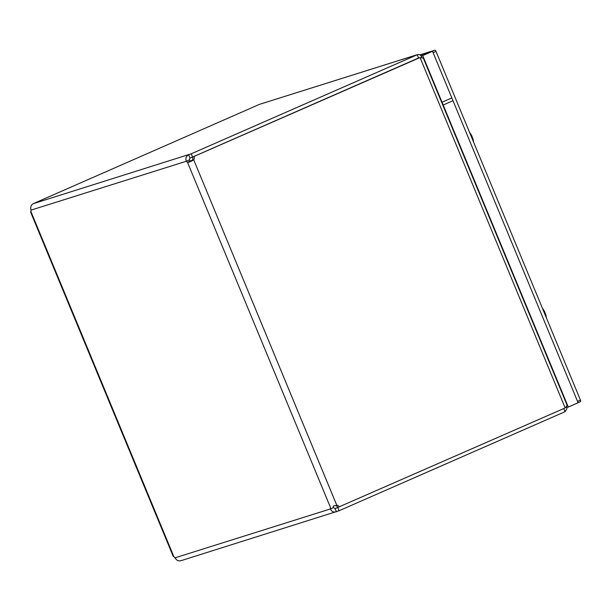 <?xml version="1.0" encoding="UTF-8"?>
<svg xmlns="http://www.w3.org/2000/svg" width="611" height="611" viewBox="0 0 611 611"><rect width="100%" height="100%" fill="white"/><g stroke="black" fill="none" stroke-linecap="round" stroke-linejoin="round"><path stroke-width="0.92" d="M259.423 104.374L417.542 54.6L191.235 153.789L192.58 157.042L418.543 57.984L417.198 54.73L259.423 104.374L33.185 203.7C31.031 205.013 30.29 207.152 30.962 210.138A3.33 1.443 66.3 0 1 30.917 211.559L30.55 211.964L173.295 556.575L173.914 556.774A3.33 1.443 66.3 0 1 174.99 557.843C176.617 560.447 178.633 561.379 181.039 560.654M422.125 57.9C421.094 55.082 419.444 54.028 417.198 54.73M189.318 159.952L186.408 161.228C185.293 158.394 186.034 156.248 188.631 154.789L189.975 158.043L189.318 159.952A3.33 1.443 -113.7 0 0 190.395 161.021L192.244 160.288A3.33 3.002 72.5 0 0 192.61 157.065L420.04 57.549L423.308 58.076L566.985 404.902L566.855 405.887L565.175 407.942L337.746 507.458A3.33 3.002 72.5 0 0 335.233 505.503L335.004 505.457M565.175 407.942L420.04 57.549L192.61 157.065M333.499 505.961L333.385 506.236A3.33 1.443 -113.7 0 0 333.346 507.657L335.141 508.489L337.746 507.497L339.09 510.743L565.053 411.684L566.924 408.728L566.542 406.399M565.053 411.684L563.762 408.56M33.185 203.7L191.235 153.789M192.58 157.042L189.975 158.043M194.077 156.607A3.33 3.002 -107.5 0 1 193.702 159.822C191.289 161.449 189.211 162.274 187.485 162.297A3.33 1.443 66.3 0 1 186.408 161.228L30.962 210.138M192.244 160.288L193.702 159.822L336.699 505.045A3.33 3.002 -107.5 0 1 339.212 507M333.385 506.236L335.233 505.503M190.395 161.021L187.485 162.297L330.482 507.512A3.33 1.443 66.3 0 0 330.436 508.932L333.346 507.657M339.09 510.743L180.665 560.791M334.973 508.551L336.485 511.743C333.644 512.614 331.628 511.674 330.436 508.932L174.99 557.843M580.427 401.656L578.082 402.687L580.404 401.671A1.489 0.642 -113.7 0 0 580.427 401.656A1.489 0.642 -113.7 0 0 580.45 400.098L436.01 51.385A1.489 0.642 -113.7 0 0 434.818 50.209L419.956 54.883M580.45 400.098L577.54 401.374L433.1 52.661L436.01 51.385M434.818 50.209L420.33 55.127L432.535 51.286L453.003 100.708L443.181 105.016L422.713 55.593L432.535 51.286M577.54 401.374A1.489 0.642 66.3 0 1 577.525 402.932M566.863 407.506L568.291 407.056L442.036 102.251L441.669 102.365M442.036 102.251L451.857 97.943L578.113 402.748L568.291 407.056M422.713 55.593L421.254 56.052M545.379 313.55A17.551 1.253 -9 0 1 545.432 313.611A17.849 17.849 0 0 1 546.203 316.605L546.349 317.773A8.676 3.765 -113.7 0 0 546.203 316.605A8.676 3.765 -113.7 0 0 545.379 313.55L545.325 313.542A8.829 3.826 -113.7 0 0 544.722 312.084L544.752 312.03A8.676 3.765 -113.7 0 0 542.705 308.616L542.705 308.616A8.676 3.765 -113.7 0 0 542.4 308.242L542.705 308.616A17.849 17.849 0 0 1 544.707 311.862A17.551 2.688 143.9 0 1 544.752 312.03M472.593 137.819A17.551 1.253 -9 0 1 472.639 137.88A17.849 17.849 0 0 1 473.418 140.874L473.556 142.042A8.676 3.765 -113.7 0 0 473.418 140.874A8.676 3.765 -113.7 0 0 472.593 137.819L472.532 137.811A8.829 3.826 -113.7 0 0 471.929 136.352L471.959 136.299A8.676 3.765 -113.7 0 0 469.912 132.885L469.912 132.885A8.676 3.765 -113.7 0 0 469.607 132.511L469.912 132.885A17.849 17.849 0 0 1 471.913 136.131A17.551 2.688 143.9 0 1 471.959 136.299M30.917 211.559L173.914 556.774M542.759 309.105A8.921 3.872 66.3 0 1 544.844 312.901A8.921 3.872 66.3 0 1 546.02 316.979M469.966 133.374A8.921 3.872 66.3 0 1 472.051 137.169A8.921 3.872 66.3 0 1 473.227 141.248"/></g></svg>
